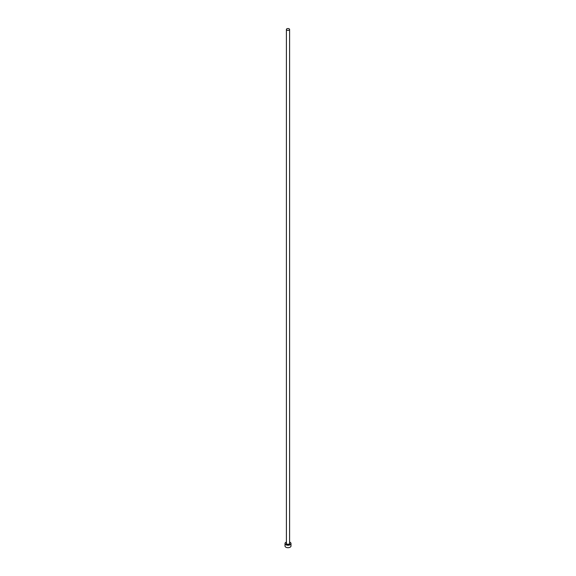 <?xml version="1.0" encoding="UTF-8"?>
<svg xmlns="http://www.w3.org/2000/svg" width="576" height="576" viewBox="0 0 576 576"><rect width="100%" height="100%" fill="white"/><g stroke="black" fill="none" stroke-linecap="round" stroke-linejoin="round"><path stroke-width="0.86" d="M286.87 30.103A1.598 0.922 0 0 0 288.612 30.305A1.598 0.922 0 0 0 289.598 29.455A1.598 0.922 0 0 0 289.13 28.8A1.598 0.922 0 0 0 287.388 28.598A1.598 0.922 0 0 0 286.402 29.455A1.598 0.922 0 0 0 286.87 30.103M286.402 542.066A2.995 1.728 0 0 0 285.005 543.528A2.995 1.728 0 0 0 285.883 544.752A2.995 1.728 0 0 0 289.145 545.126A2.995 1.728 0 0 0 290.995 543.528A2.995 1.728 0 0 0 290.117 542.304A2.995 1.728 0 0 0 289.598 542.066M285.005 543.528L285.005 545.976A2.995 1.728 0 0 0 285.883 547.2A2.995 1.728 0 0 0 289.145 547.574A2.995 1.728 0 0 0 290.995 545.976L290.995 543.528M289.598 543.053A1.8 1.037 180 0 1 289.058 544.37A1.8 1.037 180 0 1 286.726 544.262A1.8 1.037 180 0 1 286.402 543.053M286.402 29.455L286.402 543.362A1.598 0.922 0 0 0 286.87 544.018A1.598 0.922 0 0 0 288.612 544.219A1.598 0.922 0 0 0 289.598 543.362L289.598 29.455"/></g></svg>
